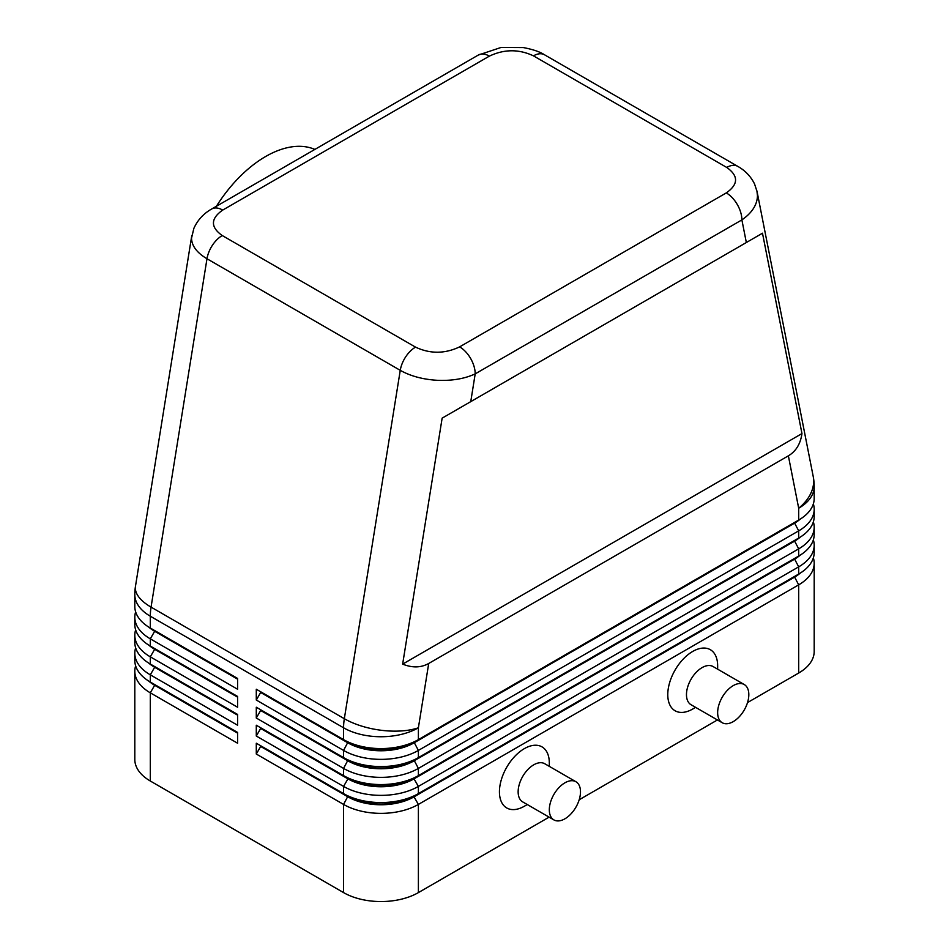<?xml version="1.0" encoding="UTF-8"?>
<svg xmlns="http://www.w3.org/2000/svg" width="949" height="949" viewBox="0 0 949 949"><rect width="100%" height="100%" fill="white"/><g stroke="black" fill="none" stroke-linecap="round" stroke-linejoin="round"><path stroke-width="1.42" d="M222.707 210.085L489.376 56.121A22.041 12.728 60 0 0 478.355 55.03L211.686 208.994C203.572 213.561 197.617 220.038 193.845 228.424L191.532 238.187C191.745 245.898 196.894 252.754 206.989 258.757A22.041 12.728 -60 0 1 212.398 245.293A22.041 12.728 -60 0 1 222.256 235.542C210.37 227.131 210.524 218.65 222.707 210.085A22.041 12.728 -120 0 0 211.686 208.994M470.751 401.641L762.486 233.205L801.964 433.574C800.493 443.895 795.962 451.321 788.37 455.828L428.711 663.47C421.012 667.788 412.329 668.001 402.649 664.122L442.139 418.153L470.751 401.641L475.2 373.87A22.041 12.728 -120 0 0 470.645 358.508A22.041 12.728 -120 0 0 459.624 346.871C444.796 353.906 430.099 353.989 415.532 347.132A22.041 12.728 120 0 0 405.674 356.871A22.041 12.728 120 0 0 400.253 370.335C410.68 376.184 423.171 379.505 437.703 380.324C452.246 380.881 464.737 378.722 475.2 373.87L741.881 219.907C752.011 212.873 757.207 204.806 757.468 195.708L756.911 190.868M489.376 56.121C504.204 49.099 518.901 49.004 533.468 55.861L726.744 167.451C738.63 175.862 738.476 184.355 726.293 192.908A22.041 12.728 60 0 1 737.314 204.545A22.041 12.728 60 0 1 741.881 219.907L746.341 242.529M191.817 235.352L135.482 586.233A52.907 23.808 9.1 0 0 135.339 588.19A52.907 23.808 9.1 0 0 151.057 607.123L206.989 258.757L400.253 370.335L344.333 718.713A52.907 23.808 9.1 0 0 381.522 730.315A52.907 23.808 9.1 0 0 418.39 727.788L428.711 663.47M154.604 684.514A46.726 26.975 0 0 0 154.663 684.549L150.31 682.034A52.907 30.546 180 0 1 150.298 682.034A52.907 30.546 180 0 1 134.805 660.433L134.805 653.232A52.907 30.546 0 0 0 150.31 674.834L237.582 725.226L237.582 714.431L150.31 664.039A52.907 30.546 180 0 1 150.298 664.039A52.907 30.546 180 0 1 134.805 642.437L134.805 635.237A52.907 30.546 0 0 0 150.31 656.838L237.582 707.23L237.582 696.436L150.31 646.044A52.907 30.546 180 0 1 150.298 646.044A52.907 30.546 180 0 1 134.805 624.442L134.805 617.241A52.907 30.546 0 0 0 150.31 638.843L237.582 689.235L237.582 678.428L150.31 628.036A52.907 30.546 180 0 1 150.298 628.036A52.907 30.546 180 0 1 134.805 606.447L134.805 594.608A52.907 30.546 180 0 0 150.31 616.209A52.907 30.546 -60 0 1 150.5 611.761A52.907 30.546 -60 0 1 151.057 607.123L344.333 718.713A52.907 30.546 120 0 0 343.763 723.34A52.907 30.546 120 0 0 343.574 727.788L343.574 739.627L256.289 689.235L256.289 700.03L260.655 692.473L347.939 742.865A46.726 26.975 0 0 0 380.976 750.766A46.726 26.975 0 0 0 414.025 742.865L794.337 523.29A46.726 26.975 0 0 0 800.232 519.139M135.648 665.83A52.907 30.546 0 0 0 134.805 671.24L134.805 759.425A52.907 30.546 0 0 0 150.31 781.015L150.31 692.829L237.582 743.221L237.582 732.426L150.31 682.034L150.31 674.834L154.663 667.277A46.726 26.975 180 0 1 148.768 663.114M154.604 666.518A46.726 26.975 0 0 0 154.663 666.554L150.31 664.039L150.31 656.838L154.663 649.282A46.726 26.975 180 0 1 148.768 645.118M135.648 647.835A52.907 30.546 0 0 0 134.805 653.232M154.604 648.523A46.726 26.975 0 0 0 154.663 648.558L150.31 646.044L150.31 638.843L154.663 631.275A46.726 26.975 180 0 1 148.768 627.123M135.648 629.839A52.907 30.546 0 0 0 134.805 635.237M154.604 630.527A46.726 26.975 0 0 0 154.663 630.563L150.31 628.036L150.31 616.209L343.574 727.788A52.907 30.546 180 0 0 380.976 736.744A52.907 30.546 180 0 0 418.39 727.788L418.39 739.627A52.907 30.546 180 0 1 380.976 748.571A52.907 30.546 180 0 1 343.574 739.627L256.289 689.235M135.648 611.844A52.907 30.546 0 0 0 134.805 617.241M794.396 576.529A46.726 26.975 180 0 1 794.337 576.565L414.025 796.14A46.726 26.975 180 0 1 380.976 804.04A46.726 26.975 180 0 1 347.939 796.14L256.289 743.221L256.289 754.028L343.574 804.42A52.907 30.546 0 0 0 380.976 813.364A52.907 30.546 0 0 0 418.39 804.42L798.69 584.845A52.907 30.546 0 0 0 814.195 563.255L814.195 651.441A52.907 30.546 0 0 1 798.69 673.031L747.515 702.58M256.289 754.028L260.655 746.46L347.939 796.852A46.726 26.975 0 0 0 380.976 804.764A46.726 26.975 0 0 0 414.025 796.852L418.39 793.613A52.907 30.546 180 0 1 380.976 802.557A52.907 30.546 180 0 1 343.574 793.613L256.289 743.221M794.396 558.534A46.726 26.975 180 0 1 794.337 558.57L418.39 775.618A52.907 30.546 180 0 1 380.976 784.562A52.907 30.546 180 0 1 343.574 775.618L256.289 725.226L256.289 736.021L343.574 786.413L343.574 793.613L347.939 796.14L343.574 804.42L343.574 892.606A52.907 30.546 0 0 0 380.976 901.55A52.907 30.546 0 0 0 418.39 892.606L418.39 804.42L414.025 796.852L794.337 577.289A46.726 26.975 0 0 0 800.232 573.125M794.396 540.539A46.726 26.975 180 0 1 794.337 540.574L418.39 757.622A52.907 30.546 180 0 1 380.976 766.567A52.907 30.546 180 0 1 343.574 757.622L256.289 707.23L256.289 718.025L260.655 710.469L347.939 760.861A46.726 26.975 0 0 0 380.976 768.761A46.726 26.975 0 0 0 414.025 760.861L794.337 541.298A46.726 26.975 0 0 0 800.232 537.134M256.289 700.03L343.574 750.422A52.907 30.546 0 0 0 380.976 759.366A52.907 30.546 0 0 0 418.39 750.422L798.69 530.859A52.907 30.546 0 0 0 814.195 509.257L814.195 516.458A52.907 30.546 180 0 1 798.702 538.059A52.907 30.546 180 0 1 798.69 538.059L418.39 757.622L418.39 750.422L414.025 742.142A46.726 26.975 180 0 1 380.976 750.042A46.726 26.975 180 0 1 347.939 742.142L343.574 739.627M256.289 718.025L343.574 768.417A52.907 30.546 0 0 0 380.976 777.361A52.907 30.546 0 0 0 418.39 768.417L798.69 548.854A52.907 30.546 0 0 0 814.195 527.253L814.195 534.453A52.907 30.546 180 0 1 798.702 556.055A52.907 30.546 180 0 1 798.69 556.055L418.39 775.618L418.39 768.417L414.025 760.137A46.726 26.975 180 0 1 380.976 768.049A46.726 26.975 180 0 1 347.939 760.137L256.289 707.23M256.289 736.021L260.655 728.464L347.939 778.856L343.574 786.413A52.907 30.546 0 0 0 380.976 795.369A52.907 30.546 0 0 0 418.39 786.413L798.69 566.85A52.907 30.546 0 0 0 814.195 545.248L814.195 552.448A52.907 30.546 180 0 1 798.702 574.05A52.907 30.546 180 0 1 798.69 574.05L418.39 793.613L418.39 786.413L414.025 778.856L794.337 559.293A46.726 26.975 0 0 0 800.232 555.129M788.37 455.828L798.69 508.225A52.907 30.546 180 0 0 814.195 486.623L814.195 498.462A52.907 30.546 180 0 1 798.702 520.052A52.907 30.546 180 0 1 798.69 520.052L414.025 742.142L798.69 520.052L798.69 508.225A52.907 36.038 -11.1 0 0 813.661 480.823A52.907 36.038 -11.1 0 0 813.198 476.398L757.077 191.651L754.574 184.011C750.837 176.455 745.226 170.571 737.741 166.348M347.939 778.144L343.574 775.618L347.939 778.856A46.726 26.975 0 0 0 380.976 786.757A46.726 26.975 0 0 0 414.025 778.856L414.025 778.144A46.726 26.975 180 0 1 380.976 786.045A46.726 26.975 180 0 1 347.939 778.144L256.289 725.226M744.253 684.537L713.079 666.542A22.041 12.728 120 0 0 702.058 667.633A22.041 12.728 120 0 0 687.657 687.064A22.041 12.728 120 0 0 691.038 704.727L722.213 722.723A22.041 12.728 120 0 0 733.233 721.631A22.041 12.728 120 0 0 747.634 702.201A22.041 12.728 120 0 0 744.253 684.537A22.041 12.728 120 0 0 733.233 685.629A22.041 12.728 120 0 0 718.832 705.06A22.041 12.728 120 0 0 722.213 722.723M695.605 707.361L692.711 709.033A35.267 20.368 -60 0 1 667.776 694.632A35.267 20.368 -60 0 1 692.711 651.441A35.267 20.368 -60 0 1 717.646 665.842L717.646 669.175M553.884 819.9L522.709 801.905A22.041 12.728 -60 0 1 519.328 784.242A22.041 12.728 -60 0 1 533.729 764.823A22.041 12.728 -60 0 1 544.75 763.731L575.924 781.727A22.041 12.728 -60 0 1 579.305 799.39A22.041 12.728 -60 0 1 564.904 818.809A22.041 12.728 -60 0 1 553.884 819.9A22.041 12.728 -60 0 1 550.503 802.249A22.041 12.728 -60 0 1 564.904 782.818A22.041 12.728 -60 0 1 575.924 781.727M524.382 806.211L527.276 804.55L524.382 806.211A35.267 20.368 -60 0 1 499.435 791.822A35.267 20.368 -60 0 1 524.382 748.619A35.267 20.368 -60 0 1 549.317 763.02L549.317 766.365M314.878 149.42A105.802 61.092 120 0 0 265.649 156.502A105.802 61.092 120 0 0 216.408 206.265M814.195 509.257A52.907 30.546 0 0 0 813.352 503.86M794.396 522.543A46.726 26.975 180 0 1 794.337 522.579L798.69 520.052L794.337 522.579L798.69 530.859L798.69 538.059L794.337 540.574L798.69 538.059L794.337 540.574L798.69 548.854L798.69 556.055L794.337 558.57L798.69 556.055L794.337 558.57L798.69 566.85L798.69 574.05L794.337 576.565L798.69 574.05L794.337 576.565L798.69 584.845L798.69 673.031M814.195 527.253A52.907 30.546 0 0 0 813.352 521.855M347.939 760.137L343.574 757.622L347.939 760.137L343.574 768.417L343.574 775.618M814.195 545.248A52.907 30.546 0 0 0 813.352 539.851M260.655 692.473L260.655 691.75M260.655 710.469L260.655 709.745M260.655 728.464L260.655 727.753M343.574 892.606L150.31 781.015M814.195 563.255A52.907 30.546 0 0 0 813.352 557.846M717.42 719.959L579.187 799.77M549.091 817.148L418.39 892.606M260.655 746.46L260.655 745.748M237.582 679.152L154.663 631.275L154.663 630.563L237.582 678.428M237.582 697.147L154.663 649.282L154.663 648.558L237.582 696.436M237.582 715.143L154.663 667.277L154.663 666.554L237.582 714.431M134.805 671.24A52.907 30.546 0 0 0 150.31 692.829L154.663 685.273A46.726 26.975 180 0 1 148.768 681.109M237.582 733.15L154.663 685.273L154.663 684.549L237.582 732.426M801.964 433.574L402.649 664.122M762.486 233.205L442.139 418.153M533.468 55.861A22.041 12.728 -60 0 1 543.326 54.235A22.041 12.728 -60 0 1 544.465 54.757A22.041 12.728 -60 0 1 544.489 54.769L737.764 166.36A22.041 12.728 120 0 0 737.741 166.336A22.041 12.728 120 0 0 736.602 165.814A22.041 12.728 120 0 0 726.744 167.451M347.939 742.142L343.574 750.422L343.574 757.622M347.939 796.14L343.574 793.613M415.532 347.132L222.256 235.542M726.293 192.908L459.624 346.871M154.663 684.549L150.298 682.034M154.663 666.554L150.298 664.039M154.663 648.558L150.298 646.044M154.663 630.563L150.298 628.036M135.482 586.233A52.907 52.907 0 0 0 134.805 594.608M478.355 55.03L501.084 47.45L523.267 47.557C532.911 49.407 539.981 51.804 544.465 54.757M814.195 486.623A52.907 52.907 0 0 0 813.198 476.398"/></g></svg>
